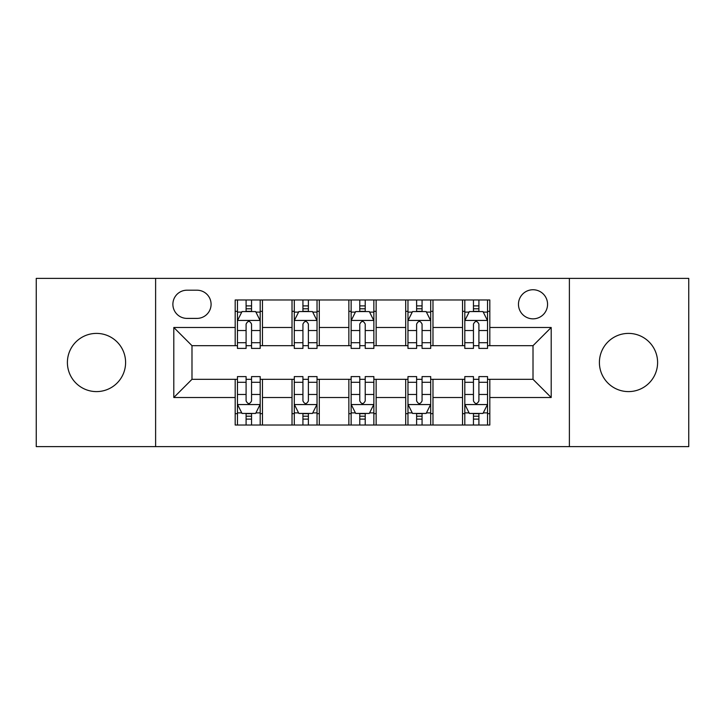 <?xml version="1.0" encoding="UTF-8"?>
<svg xmlns="http://www.w3.org/2000/svg" width="725" height="725" viewBox="0 0 725 725"><rect width="100%" height="100%" fill="white"/><g stroke="black" fill="none" stroke-linecap="round" stroke-linejoin="round"><path stroke-width="1.09" d="M628.502 333.4A29.1 29.1 0 0 0 599.403 362.5A29.1 29.1 0 0 0 628.502 391.6A29.1 29.1 0 0 0 657.602 362.5A29.1 29.1 0 0 0 628.502 333.4M96.498 333.4A29.1 29.1 0 0 0 67.398 362.5A29.1 29.1 0 0 0 96.498 391.6A29.1 29.1 0 0 0 125.597 362.5A29.1 29.1 0 0 0 96.498 333.4M533.011 289.746A14.554 14.554 0 0 0 518.466 304.301A14.554 14.554 0 0 0 533.011 318.846A14.554 14.554 0 0 0 547.565 304.301A14.554 14.554 0 0 0 533.011 289.746M569.388 446.618L688.75 446.618L688.75 278.382L569.388 278.382L569.388 446.618L155.612 446.618L155.612 278.382L36.25 278.382L36.25 446.618L155.612 446.618M186.987 318.393L196.992 318.393A14.092 14.092 0 0 0 211.084 304.301A14.092 14.092 0 0 0 196.992 290.199L186.987 290.199A14.092 14.092 0 0 0 172.885 304.301A14.092 14.092 0 0 0 186.987 318.393M569.388 278.382L155.612 278.382M235.181 397.508L173.801 397.508L173.801 327.492L235.181 327.492L235.181 345.68L191.989 345.68L191.989 379.32L235.181 379.32L235.181 425.022L489.819 425.022L489.819 379.32L533.011 379.32L533.011 345.68L489.819 345.68L489.819 327.492L551.199 327.492L551.199 397.508L489.819 397.508M489.819 327.492L489.819 299.978L235.181 299.978L235.181 327.492M462.532 299.978L462.532 345.68L464.807 345.68M473.452 345.68L478.908 345.68M487.544 345.68L489.819 345.68M462.532 345.68L430.704 345.68M405.701 299.978L405.701 345.68L407.967 345.68M416.612 345.68L422.068 345.68M405.701 345.68L373.864 345.68M348.861 299.978L348.861 345.68L351.136 345.68M359.772 345.68L365.228 345.68M348.861 345.68L317.033 345.68M292.021 299.978L292.021 345.68L294.296 345.68M302.932 345.68L308.388 345.68M292.021 345.68L260.193 345.68M235.181 345.68L237.456 345.68M246.092 345.68L251.548 345.68M235.181 379.32L237.456 379.32M246.092 379.32L251.548 379.32M260.193 379.32L262.468 379.32L262.468 425.022M294.296 379.32L262.468 379.32M302.932 379.32L308.388 379.32M317.033 379.32L319.299 379.32L319.299 425.022M351.136 379.32L319.299 379.32M359.772 379.32L365.228 379.32M373.864 379.32L376.139 379.32L376.139 425.022M407.967 379.32L376.139 379.32M416.612 379.32L422.068 379.32M430.704 379.32L432.979 379.32L432.979 425.022M464.807 379.32L432.979 379.32M473.452 379.32L478.908 379.32M487.544 379.32L489.819 379.32M262.468 299.978L262.468 345.68M235.181 311.342L237.456 311.342M246.092 311.342L251.548 311.342M260.193 311.342L262.468 311.342M235.181 413.658L237.456 413.658M246.092 413.658L251.548 413.658M260.193 413.658L262.468 413.658M292.021 379.32L292.021 425.022M319.299 299.978L319.299 345.68M292.021 311.342L294.296 311.342M302.932 311.342L308.388 311.342M317.033 311.342L319.299 311.342M292.021 413.658L294.296 413.658M302.932 413.658L308.388 413.658M317.033 413.658L319.299 413.658M348.861 379.32L348.861 425.022M348.861 413.658L351.136 413.658M359.772 413.658L365.228 413.658M373.864 413.658L376.139 413.658M376.139 299.978L376.139 345.68M348.861 311.342L351.136 311.342M359.772 311.342L365.228 311.342M373.864 311.342L376.139 311.342M405.701 379.32L405.701 425.022M405.701 413.658L407.967 413.658M416.612 413.658L422.068 413.658M430.704 413.658L432.979 413.658M432.979 299.978L432.979 345.68M405.701 311.342L407.967 311.342M416.612 311.342L422.068 311.342M430.704 311.342L432.979 311.342M462.532 379.32L462.532 425.022M462.532 413.658L464.807 413.658M473.452 413.658L478.908 413.658M487.544 413.658L489.819 413.658M462.532 311.342L464.807 311.342M473.452 311.342L478.908 311.342M487.544 311.342L489.819 311.342M191.989 345.68L173.801 327.492M191.989 379.32L173.801 397.508M551.199 327.492L533.011 345.68M551.199 397.508L533.011 379.32M251.548 305.887L246.092 305.887M260.193 342.708L251.548 342.708L251.548 348.408L260.193 348.408L260.193 320.667L255.644 311.569L242.005 311.569L237.456 320.667L237.456 348.408L246.092 348.408L246.092 342.708L237.456 342.708M237.456 320.667L237.456 299.978M260.193 320.667L260.193 299.978M246.092 311.569L246.092 299.978M251.548 299.978L251.548 311.569M251.548 342.708L251.548 324.075C249.735 320.577 247.914 320.577 246.092 324.075L246.092 342.708M246.092 419.113L251.548 419.113M237.456 382.292L246.092 382.292L246.092 376.592L237.456 376.592L237.456 404.333L242.005 413.431L255.644 413.431L260.193 404.333L260.193 376.592L251.548 376.592L251.548 382.292L260.193 382.292M260.193 404.333L260.193 425.022M237.456 404.333L237.456 425.022M251.548 413.431L251.548 425.022M246.092 425.022L246.092 413.431M246.092 382.292L246.092 400.925C247.914 404.423 249.735 404.423 251.548 400.925L251.548 382.292M308.388 305.887L302.932 305.887M317.033 342.708L308.388 342.708L308.388 348.408L317.033 348.408L317.033 320.667L312.484 311.569L298.845 311.569L294.296 320.667L294.296 348.408L302.932 348.408L302.932 342.708L294.296 342.708M294.296 320.667L294.296 299.978M317.033 320.667L317.033 299.978M302.932 311.569L302.932 299.978M308.388 299.978L308.388 311.569M308.388 342.708L308.388 324.075C306.575 320.577 304.754 320.577 302.932 324.075L302.932 342.708M365.228 305.887L359.772 305.887M373.864 342.708L365.228 342.708L365.228 348.408L373.864 348.408L373.864 320.667L369.324 311.569L355.676 311.569L351.136 320.667L351.136 348.408L359.772 348.408L359.772 342.708L351.136 342.708M351.136 320.667L351.136 299.978M373.864 320.667L373.864 299.978M359.772 311.569L359.772 299.978M365.228 299.978L365.228 311.569M365.228 342.708L365.228 324.075C363.415 320.577 361.594 320.577 359.772 324.075L359.772 342.708M422.068 305.887L416.612 305.887M430.704 342.708L422.068 342.708L422.068 348.408L430.704 348.408L430.704 320.667L426.155 311.569L412.516 311.569L407.967 320.667L407.967 348.408L416.612 348.408L416.612 342.708L407.967 342.708M407.967 320.667L407.967 299.978M430.704 320.667L430.704 299.978M416.612 311.569L416.612 299.978M422.068 299.978L422.068 311.569M422.068 342.708L422.068 324.075C420.246 320.577 418.434 320.577 416.612 324.075L416.612 342.708M302.932 419.113L308.388 419.113M294.296 382.292L302.932 382.292L302.932 376.592L294.296 376.592L294.296 404.333L298.845 413.431L312.484 413.431L317.033 404.333L317.033 376.592L308.388 376.592L308.388 382.292L317.033 382.292M317.033 404.333L317.033 425.022M294.296 404.333L294.296 425.022M308.388 413.431L308.388 425.022M302.932 425.022L302.932 413.431M302.932 382.292L302.932 400.925C304.754 404.423 306.566 404.423 308.388 400.925L308.388 382.292M359.772 419.113L365.228 419.113M351.136 382.292L359.772 382.292L359.772 376.592L351.136 376.592L351.136 404.333L355.676 413.431L369.324 413.431L373.864 404.333L373.864 376.592L365.228 376.592L365.228 382.292L373.864 382.292M373.864 404.333L373.864 425.022M351.136 404.333L351.136 425.022M365.228 413.431L365.228 425.022M359.772 425.022L359.772 413.431M359.772 382.292L359.772 400.925C361.585 404.423 363.406 404.423 365.228 400.925L365.228 382.292M416.612 419.113L422.068 419.113M407.967 382.292L416.612 382.292L416.612 376.592L407.967 376.592L407.967 404.333L412.516 413.431L426.155 413.431L430.704 404.333L430.704 376.592L422.068 376.592L422.068 382.292L430.704 382.292M430.704 404.333L430.704 425.022M407.967 404.333L407.967 425.022M422.068 413.431L422.068 425.022M416.612 425.022L416.612 413.431M416.612 382.292L416.612 400.925C418.425 404.423 420.246 404.423 422.068 400.925L422.068 382.292M478.908 305.887L473.452 305.887M487.544 342.708L478.908 342.708L478.908 348.408L487.544 348.408L487.544 320.667L482.995 311.569L469.356 311.569L464.807 320.667L464.807 348.408L473.452 348.408L473.452 342.708L464.807 342.708M464.807 320.667L464.807 299.978M487.544 320.667L487.544 299.978M473.452 311.569L473.452 299.978M478.908 299.978L478.908 311.569M478.908 342.708L478.908 324.075C477.086 320.577 475.265 320.577 473.452 324.075L473.452 342.708M473.452 419.113L478.908 419.113M464.807 382.292L473.452 382.292L473.452 376.592L464.807 376.592L464.807 404.333L469.356 413.431L482.995 413.431L487.544 404.333L487.544 376.592L478.908 376.592L478.908 382.292L487.544 382.292M487.544 404.333L487.544 425.022M464.807 404.333L464.807 425.022M478.908 413.431L478.908 425.022M473.452 425.022L473.452 413.431M473.452 382.292L473.452 400.925C475.265 404.423 477.086 404.423 478.908 400.925L478.908 382.292M292.021 397.508L262.468 397.508M292.021 327.492L262.468 327.492M348.861 327.492L319.299 327.492M348.861 397.508L319.299 397.508M405.701 327.492L376.139 327.492M405.701 397.508L376.139 397.508M462.532 327.492L432.979 327.492M462.532 397.508L432.979 397.508M260.076 320.441L237.573 320.441M237.456 312.122L241.733 312.122M255.916 312.122L260.193 312.122M246.092 330.518L237.456 330.518M260.193 330.518L251.548 330.518M251.548 308.787L246.092 308.787M237.573 404.559L260.076 404.559M260.193 412.878L255.916 412.878M241.733 412.878L237.456 412.878M251.548 394.482L260.193 394.482M237.456 394.482L246.092 394.482M246.092 416.213L251.548 416.213M316.916 320.441L294.404 320.441M294.296 312.122L298.573 312.122M312.756 312.122L317.033 312.122M302.932 330.518L294.296 330.518M317.033 330.518L308.388 330.518M308.388 308.787L302.932 308.787M373.756 320.441L351.244 320.441M351.136 312.122L355.404 312.122M369.596 312.122L373.864 312.122M359.772 330.518L351.136 330.518M373.864 330.518L365.228 330.518M365.228 308.787L359.772 308.787M430.596 320.441L408.084 320.441M407.967 312.122L412.244 312.122M426.427 312.122L430.704 312.122M416.612 330.518L407.967 330.518M430.704 330.518L422.068 330.518M422.068 308.787L416.612 308.787M294.404 404.559L316.916 404.559M317.033 412.878L312.756 412.878M298.573 412.878L294.296 412.878M308.388 394.482L317.033 394.482M294.296 394.482L302.932 394.482M302.932 416.213L308.388 416.213M351.244 404.559L373.756 404.559M373.864 412.878L369.596 412.878M355.404 412.878L351.136 412.878M365.228 394.482L373.864 394.482M351.136 394.482L359.772 394.482M359.772 416.213L365.228 416.213M408.084 404.559L430.596 404.559M430.704 412.878L426.427 412.878M412.244 412.878L407.967 412.878M422.068 394.482L430.704 394.482M407.967 394.482L416.612 394.482M416.612 416.213L422.068 416.213M487.427 320.441L464.924 320.441M464.807 312.122L469.084 312.122M483.267 312.122L487.544 312.122M473.452 330.518L464.807 330.518M487.544 330.518L478.908 330.518M478.908 308.787L473.452 308.787M464.924 404.559L487.427 404.559M487.544 412.878L483.267 412.878M469.084 412.878L464.807 412.878M478.908 394.482L487.544 394.482M464.807 394.482L473.452 394.482M473.452 416.213L478.908 416.213"/></g></svg>
